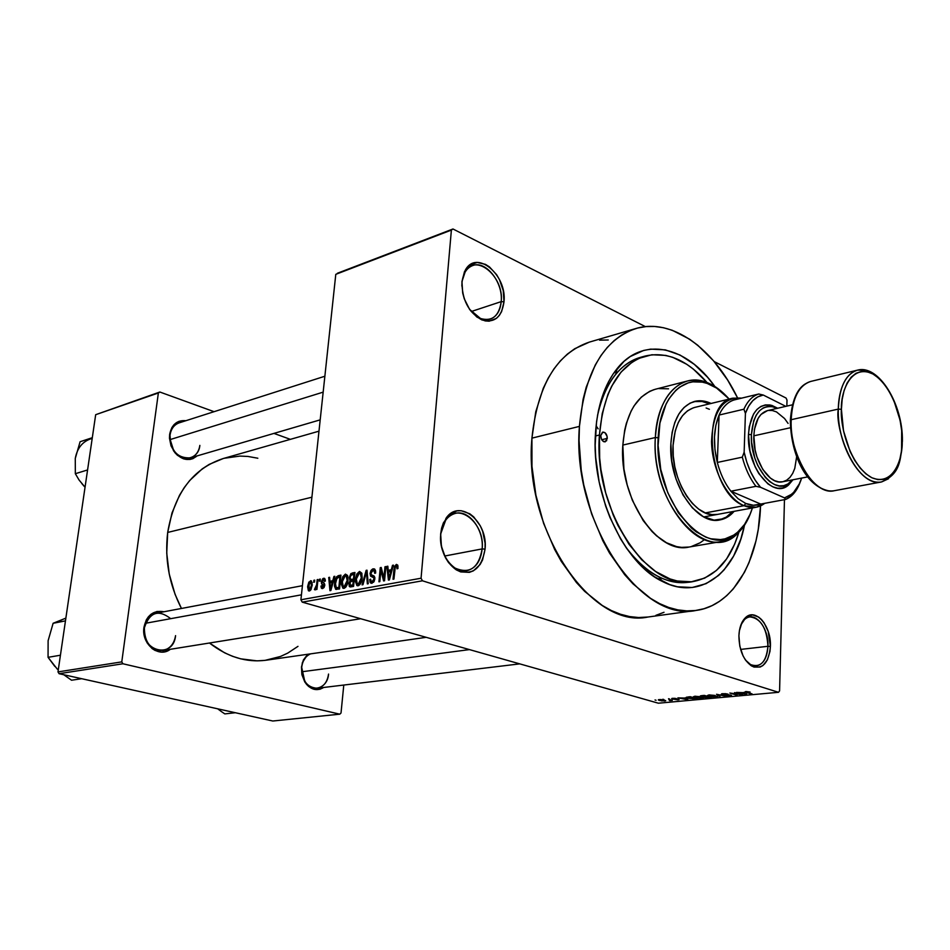 <?xml version="1.0" encoding="UTF-8"?>
<svg xmlns="http://www.w3.org/2000/svg" width="950" height="950" viewBox="0 0 950 950"><rect width="100%" height="100%" fill="white"/><g stroke="black" fill="none" stroke-linecap="round" stroke-linejoin="round"><path stroke-width="1.43" d="M767.932 646.297C768.977 627.202 753.932 609.698 744.539 619.531L740.881 624.969C743.066 620.16 746.059 617.464 749.847 616.883C760.807 618.248 766.84 628.057 767.932 646.297L740.608 649.42L767.932 646.297C767.184 657.851 763.337 664.394 756.402 665.914C752.566 666.223 748.956 664.299 745.56 660.119L750.547 664.572C760.523 668.087 766.318 661.996 767.932 646.297L770.403 646.487L767.932 646.297M738.91 635.74C739.29 627.677 741.439 621.692 745.358 617.785C755.428 607.264 771.519 626.038 770.403 646.487L768.194 631.406L764.121 622.867L761.496 619.554L758.623 617.061L752.507 614.876L746.688 616.681L742.069 622.25L739.385 630.764L738.91 635.74L739.801 646.131L743.007 655.761L745.334 659.799L750.963 665.57L754.039 667.078L760.131 667.054L762.909 665.546L767.398 659.858L769.975 651.379L770.403 646.487C768.693 663.302 762.494 669.833 751.794 666.081C743.446 660.226 739.148 650.109 738.91 635.74M482.149 548.91C485.153 523.106 458.078 501.184 445.681 520.173L440.657 533.971L445.989 518.308C459.301 497.966 488.264 521.491 485.07 549.124L482.149 548.91L444.742 556.011L482.149 548.91C480.759 561.165 475.653 568.433 466.818 570.712C453.411 573.871 438.615 553.743 440.705 534.779C442.166 522.856 447.117 515.707 455.549 513.332C469.229 509.77 484.108 529.934 482.149 548.91L485.07 549.124L485.094 543.174L482.683 531.335L480.332 525.884L473.765 516.942L469.787 513.784L461.178 510.708L456.867 510.922L449.077 514.852L443.365 522.939L441.596 528.188L440.657 533.971L441.406 546.226L445.503 557.769L448.626 562.697L456.368 569.905L460.691 571.912L469.383 572.363L473.421 570.819L480.118 564.502L482.541 559.989L485.07 549.124C481.448 569.513 471.794 576.389 456.095 569.727C445.324 561.794 440.183 549.872 440.657 533.971L440.705 534.779C440.266 549.599 445.051 560.702 455.098 568.112C469.739 574.334 478.753 567.934 482.149 548.91M501.208 301.625C504.201 276.486 475.487 252.403 465.108 272.104L461.949 281.568L465.322 270.144C476.461 249.042 507.205 274.894 503.999 301.815L501.208 301.625L471.295 311.517L501.208 301.625C500.27 310.864 496.624 316.694 490.259 319.117C483.039 320.993 476.152 317.751 469.609 309.391L480.522 318.499C492.147 321.765 499.047 316.148 501.208 301.625L503.999 301.815L503.239 290.617L499.463 279.597L496.601 274.669L489.452 266.902L485.426 264.349L477.221 262.449L469.858 265.014L466.866 267.9L464.479 271.724L461.949 281.568L462.697 293.027L464.277 298.811L469.549 309.308L476.9 317.074L485.141 320.922L489.214 321.183L496.446 318.357L499.356 315.388L501.624 311.553L503.999 301.815C501.695 317.371 494.309 323.404 481.852 319.912C468.599 312.538 461.961 299.761 461.949 281.568L461.973 282.756C462.947 273.79 466.474 268.078 472.53 265.62C485.782 260.062 503.322 282.399 501.208 301.625M302.385 662.554L301.684 667.328L302.385 662.554L307.764 654.265L303.371 660.012L301.483 666.912L301.851 674.405L306.387 684.202L308.75 686.565L314.201 689.356L319.924 689.273L323.689 687.467C316.659 691.564 310.365 689.736 304.796 681.969L301.934 674.797L301.684 667.328C302.623 660.523 305.591 656.034 310.591 653.861M170.703 618.676C158.424 609.116 149.649 612.156 144.376 627.796L143.961 627.309C146.739 615.172 153.413 609.983 163.982 611.752L156.94 611.479L150.86 614.377L148.331 616.871L146.288 619.934L143.961 627.309L144.246 635.348L147.096 642.818L152.071 648.553L155.123 650.477L161.737 652.08L165.062 651.7L170.287 649.301C158.852 658.54 141.111 643.934 143.961 627.309L144.376 627.796C145.825 619.697 149.922 614.804 156.667 613.13M169.646 434.411C171.701 424.531 177.116 419.959 185.903 420.696L178.98 421.325L173.803 424.911L171.855 427.642L169.646 434.411L169.468 438.199L171.024 445.847L174.848 452.604L177.448 455.299L183.493 458.826L189.869 459.468L192.886 458.672L197.125 455.905C188.991 462.021 181.118 460.299 173.482 450.728L169.468 438.188L169.646 434.411M642.972 356.713C632.617 359.005 623.461 364.942 615.541 374.514C607.038 384.999 601.029 398.703 597.491 415.613C604.901 383.289 619.305 363.838 640.716 357.271L642.972 356.713M595.472 433.295C597.372 405.793 604.628 384.192 617.227 368.469C643.269 335.813 686.696 346.216 714.828 386.472L707.596 377.304L694.284 364.337L680.034 355.051L665.332 349.873L650.726 349.125L643.637 350.455L630.218 356.571L624.043 361.332L613.082 374.074L608.428 381.959L601.053 400.389L598.429 410.768L596.553 421.776L595.175 445.218L595.697 457.389L599.141 482.006L605.649 506.041L609.971 517.513L620.481 538.709L626.561 548.221L633.08 556.866L647.176 571.235L654.597 576.84L669.786 584.618L677.386 586.768L692.217 587.504L706.111 583.644L718.556 575.462L724.102 569.869L733.626 556.023L740.81 539.125L744.456 525.314C735.217 573.539 699.806 600.756 662.708 581.59C623.627 563.623 590.995 493.323 595.472 433.295M589.356 342.119L574.798 348.686L567.293 354.172L560.31 360.952L553.909 368.968L548.197 378.136L543.222 388.396L535.764 411.766L531.929 438.14L579.429 426.384L579.049 440.705L581.222 470.143L583.763 484.939L591.612 513.831L602.811 540.716L609.508 553.031L624.696 574.714L633.009 583.87L650.572 598.381L659.644 603.63L668.764 607.466L677.837 609.888L686.791 610.898L695.519 610.506L703.95 608.748L712.013 605.649L719.613 601.267L726.714 595.674L733.258 588.941L744.432 572.351L749.004 562.673L755.939 541.037L758.266 529.281L760.534 505.875C758.919 560.702 733.222 605.696 696.089 610.434C640.074 623.046 571.366 520.339 579.429 426.384L531.929 438.14C523.248 529.791 591.482 629.529 647.947 617.025L696.065 610.434M318.986 431.169L223.214 458.541C192.957 468.492 174.456 493.121 167.687 532.439C164.54 559.016 169.124 584.357 181.438 608.463L175.061 594.296L169.231 574.026L166.737 553.102L167.687 532.439L311.909 497.206L167.687 532.439L171.998 512.941L179.455 495.389L184.252 487.588L189.691 480.522L202.231 468.872L209.19 464.396L223.25 458.529M297.979 646.356L287.743 653.101L280.488 656.462L265.038 660.369L256.999 660.856L240.659 658.825L232.524 656.296L224.521 652.769L209.451 643.008C227.656 657.079 246.584 662.815 266.249 660.203L426.194 637.319M170.014 435.124L169.86 438.603L173.553 450.169C181.367 462.994 198.633 459.646 199.856 445.396C198.823 451.903 195.664 456.059 190.38 457.876C177.448 458.411 170.656 450.822 170.014 435.124C171.059 428.794 174.123 424.697 179.206 422.845M302.243 602.146L658.35 703.202L778.513 692.301L422.441 580.794L302.243 602.146L300.913 599.771L421.064 578.229L451.381 230.09L335.789 274.336L300.913 599.771L335.789 274.336L452.972 228.986L337.392 273.256L452.972 228.986L645.394 326.646L452.972 228.986L451.381 230.09L421.064 578.229L422.441 580.794L421.064 578.229L300.913 599.771L302.243 602.146L658.35 703.202L778.513 692.301L422.441 580.794L302.243 602.146M663.872 699.544L662.827 699.248L663.872 699.544M668.919 699.734L672.315 700.399L669.501 700.578L669.988 700.15L668.919 699.734L669.976 700.138L669.501 700.578L672.315 700.399L668.919 699.734M669.584 699.022L668.539 698.713L669.584 699.022M672.315 698.986L671.899 698.416L674.583 698.309L676.376 698.606L673.016 698.879L679.131 699.651L672.315 698.986L678.158 699.901L678.538 699.283L672.731 698.761L676.376 698.606L672.612 698.309L671.662 698.713L672.315 698.986L672.339 698.333L672.315 698.986M684.606 698.072L687.883 699.734L677.884 697.858L684.606 698.072L677.884 697.858L687.883 699.734L684.606 698.072M694.676 696.267L700.15 696.671L703.523 698.024L696.516 698.024L693.536 697.039L694.676 696.267L693.334 696.813L695.115 697.668L702.145 698.464L703.392 697.763L694.676 696.267M708.866 694.949L714.388 695.352L717.737 696.73L710.659 696.73L707.691 695.732L708.866 694.949L707.501 695.507L709.258 696.374L716.336 697.169L717.606 696.445L708.866 694.949M745.857 691.517L750.084 692.039L746.189 692.004L752.068 693.88L744.978 691.944L745.857 691.517L744.978 691.944L751.165 693.963L746.201 692.016L750.084 692.039L745.857 691.517M743.458 692.645L746.581 694.379L736.464 692.431L743.458 692.645L736.464 692.431L746.581 694.379L743.458 692.645M740.359 694.379L734.552 692.609L742.698 694.735L732.165 693.405L737.093 695.246L729.837 693.049L740.359 694.379L729.837 693.049L737.093 695.246L732.165 693.405L742.698 694.735L734.552 692.609L740.359 694.379M722 694.569L721.668 693.809L725.539 693.69L728.021 694.141L722.736 694.438L731.524 695.566L727.653 695.899L725.432 695.495L729.659 695.091L722 694.569L728.852 694.949L730.253 695.317L729.374 695.649L725.432 695.495L730.241 695.911L731.453 695.376L730.776 695.079L722.451 694.296L728.021 694.141L722.629 693.678L721.299 694.248L722 694.569L722.024 693.749L722 694.569M720.195 696.789L716.526 694.272L726.394 696.219L717.001 694.569L720.195 696.789L717.001 694.569L726.394 696.219L716.526 694.272L720.195 696.789M701.219 696.528L700.399 695.875L704.377 695.4L711.657 697.561L706.752 697.822L701.219 696.528L704.781 697.49L711.657 697.561L704.377 695.4L701.694 695.649L700.364 696.16L701.219 696.528L701.242 695.697L701.219 696.528M688.227 698.321L686.316 697.252L690.246 696.706L697.538 698.856L688.227 698.321L697.538 698.856L690.246 696.706L686.399 697.561L688.227 698.321M659.763 700.566L658.398 699.722L660.962 699.533L665.712 700.815L661.117 700.886L665.641 700.649L659.241 699.544L658.362 700.008L659.763 700.566M656.082 700.269L655.037 699.972L656.082 700.269M786.066 398.05L714.163 361.558L786.066 398.05L787.004 400.093L786.849 406.113L787.004 400.093L786.066 398.05M313.678 582.231L313.892 580.284L314.699 580.129L314.497 582.077L313.678 582.231L314.497 582.077L314.699 580.129L313.892 580.284L314.664 580.521L313.892 580.284L313.678 582.231M316.623 584.796L317.157 579.666L317.977 579.512L316.944 589.416L316.124 589.558L316.291 587.979L315.329 589.831L314.402 589.534L316.077 587.361L316.623 584.796L314.402 589.534L315.127 589.914L316.291 587.979L316.124 589.558L316.944 589.416L317.977 579.512L317.157 579.666L317.941 579.892L317.157 579.666L316.623 584.796L317.407 585.022L316.623 584.796M319.307 581.163L319.509 579.215L320.328 579.061L320.126 581.008L319.307 581.163L320.126 581.008L320.328 579.061L319.509 579.215L320.281 579.452L319.509 579.215L319.307 581.163M321.302 581.839L322.798 578.621L324.413 578.324L325.209 579.583L325.327 581.067L324.473 581.4L323.677 579.666L322.204 581.115L322.276 582.303L324.223 583.241L324.793 584.773L324.045 587.516L322.596 588.549L321.314 588.026L320.981 586.055L321.824 585.722L322.905 587.076L323.891 585.271L321.622 583.941L321.302 581.839L321.812 584.107L323.914 585.722L322.715 587.124L321.824 585.722L320.981 586.055L321.682 588.394L322.596 588.549L324.758 585.366L324.128 583.169L322.157 581.436L323.428 579.69L324.473 581.4L325.327 581.067L324.556 578.396L323.629 578.265L324.793 578.609L323.629 578.265L321.302 581.839L322.192 582.101L321.302 581.839M332.785 580.711L333.925 576.472L334.804 576.306L330.849 590.532L329.971 590.698L328.712 577.469L329.591 577.303L329.887 581.258L332.785 580.711L329.887 581.258L329.591 577.303L328.712 577.469L329.971 590.698L330.849 590.532L334.804 576.306L333.925 576.472L334.685 576.709L333.925 576.472L332.785 580.711L333.521 580.937L332.785 580.711M345.432 574.109L347.486 575.403L348.021 580.414L345.99 586.886L344.411 588.204L342.867 588.133L341.359 584.155L342.784 576.686L345.432 574.109L342.784 576.686L341.442 581.804L342.796 588.097L343.995 588.323C346.465 586.946 347.807 584.309 348.021 580.414L347.652 575.819L345.432 574.109M359.504 571.425L361.784 573.147L362.176 577.778L360.121 584.309L358.53 585.639L356.951 585.58L355.395 581.566L356.832 574.026L359.504 571.425L356.832 574.026L355.478 579.191L356.856 585.521L358.103 585.758C360.608 584.369 361.974 581.709 362.176 577.778L361.784 573.147L359.504 571.425M396.399 564.395L397.801 565.309L397.955 568.48L397.029 568.836L396.661 566.164L395.307 566.877L393.929 579.072L393.027 579.239L394.523 566.366L396.399 564.395L393.918 569.549L393.027 579.239L393.929 579.072L395.141 567.328L396.661 566.164L397.029 568.836L397.955 568.48L397.729 565.131L396.399 564.395M391.317 569.727L392.492 565.321L393.431 565.143L389.381 579.904L388.431 580.07L386.887 566.39L387.826 566.212L388.206 570.309L391.317 569.727L388.206 570.309L387.826 566.212L386.887 566.39L388.431 580.07L389.381 579.904L393.431 565.143L392.492 565.321L393.312 565.582L392.492 565.321L391.317 569.727L392.113 569.964L391.317 569.727M383.919 578.099L384.976 566.758L385.866 566.592L384.548 580.783L383.586 580.949L380.891 570.285L379.822 581.638L378.931 581.792L380.273 567.649L381.223 567.471L383.919 578.099L381.223 567.471L380.273 567.649L378.931 581.792L379.822 581.638L380.891 570.285L383.586 580.949L384.548 580.783L385.866 566.592L384.976 566.758L385.831 567.031L384.976 566.758L383.919 578.099L384.762 578.372L383.919 578.099M370.061 573.408L371.094 570.332L372.637 568.979L374.359 568.919L375.535 570.606L375.666 573.016L374.763 573.372L374.407 571.152L373.386 570.451L371.082 572.47L371.201 574.691L374.134 576.044L374.834 577.553L374.288 581.139L371.973 583.241L370.132 582.374L369.728 579.512L370.619 579.168L370.999 581.246L372.269 581.566L373.623 580.343L373.944 577.944L370.548 576.056L370.061 573.408L370.904 576.401L373.837 577.648L373.979 579.025L372.103 581.602L371.213 581.447L370.619 579.168L369.728 579.512L370.678 583.015L371.973 583.241L374.858 578.918L374.039 575.961L371.462 574.952L370.951 573.218L372.958 570.475L374.003 570.689L374.763 573.372L375.666 573.016L374.621 569.074L373.196 568.824L374.929 569.359L373.196 568.824L370.061 573.408L370.928 573.681L370.061 573.408M362.057 584.867L366.154 570.344L366.997 570.178L368.244 583.739L367.341 583.906L366.474 571.888L362.971 584.701L362.057 584.867L362.971 584.701L366.474 571.888L367.341 583.906L368.244 583.739L366.997 570.178L366.154 570.344L367.044 570.617L366.154 570.344L362.057 584.867M349.267 577.553L350.906 573.586L354.932 572.47L353.566 586.411L350.419 586.946L349.256 586.281L348.935 583.407L350.099 580.735L349.267 577.553L350.099 580.735L348.876 583.822L349.671 586.744L353.566 586.411L354.932 572.47L352.272 572.981L354.813 573.753L352.272 572.981L349.267 577.553L350.099 577.802L349.267 577.553M334.578 583.169L336.502 576.84L340.931 575.142L339.542 588.952L335.73 589.309L334.483 586.138L334.578 583.169L335.611 589.237L339.542 588.952L340.931 575.142L338.461 575.617L340.812 576.317L338.461 575.617C336.051 576.781 334.756 579.298 334.578 583.169L335.374 583.407L334.578 583.169M307.669 586.388L308.845 582.124L311.267 580.878L312.277 584.582L311.006 589.641L309.676 590.9L308.394 590.698L307.622 586.815L308.572 590.829L309.391 590.971L312.206 585.438L311.315 580.913L310.472 580.771L311.517 581.079L310.472 580.771L307.669 586.388L308.441 586.613L307.669 586.388M779.582 690.899L784.462 499.652L779.582 690.899L778.513 692.301L779.582 690.899M693.251 581.531L688.714 582.219C666.496 584.962 645.406 573.087 625.444 546.594C635.574 560.595 646.665 570.653 658.694 576.757C669.845 582.255 680.616 583.941 691.006 581.804M598.156 428.854L596.564 426.455M290.356 439.351L273.956 433.402L290.356 439.351M214.083 411.683L159.838 392.017L95.677 414.699L57.986 671.899L121.778 661.877L158.365 392.991L95.677 414.699L159.838 392.017L214.083 411.683M339.791 714.174L122.906 663.765L59.09 673.704L272.781 721.014L339.791 714.174L122.906 663.765L121.778 661.877L158.365 392.991L159.838 392.017L95.677 414.699L57.986 671.899L121.778 661.877L122.906 663.765L59.09 673.704L57.986 671.899L59.09 673.704L272.781 721.014L339.791 714.174L341.026 712.987L343.781 685.045L341.026 712.987L339.791 714.174M257.83 458.233L247.902 456.439L239.899 456.083L224.129 458.28M328.546 674.072C327.334 682.231 323.546 686.957 317.169 688.251C307.016 687.503 301.863 680.533 301.684 667.328L304.736 681.209C311.719 693.488 327.631 688.501 328.546 674.072M175.572 635.633C174.147 643.922 169.919 648.874 162.925 650.489C150.646 650.085 144.471 642.521 144.376 627.796C140.541 651.617 173.458 659.431 175.572 635.633M635.918 328.51C671.757 317.68 713.581 348.246 737.438 397.646L727.605 379.988L713.545 360.822L697.834 345.325L689.51 339.15L672.279 330.291L663.516 327.738L654.764 326.491L646.107 326.574L637.628 328.035L629.411 330.873L621.549 335.077L614.116 340.634L607.204 347.522L600.887 355.668L595.258 365.014L586.293 386.983L583.086 399.38L579.429 426.384C584.678 372.246 603.511 339.613 635.918 328.51L589.285 342.131C556.641 353.281 537.522 385.284 531.929 438.14L531.964 466.367L535.907 495.211L543.602 523.331L554.669 549.48L561.319 561.438L576.424 582.516L584.701 591.399L602.264 605.471L611.337 610.541L620.481 614.246L629.601 616.574L638.59 617.524L647.983 617.025M655.88 615.351L664.014 612.287M608.249 339.993L599.545 340.159M461.854 286.081L461.973 282.756L461.854 286.081M396.661 566.164L398.014 566.592L396.744 566.247M394.784 569.822L393.918 569.549L394.784 569.822M387.873 566.699L386.887 566.39L387.873 566.699M391.709 571.401L388.206 570.309L391.709 571.401M390.866 571.437L389.642 575.736L390.45 575.997L389.642 575.736L388.978 578.514L389.702 578.74L388.978 578.514L388.36 571.912L391.637 571.686L388.36 571.912L388.978 578.514L390.866 571.437M382.019 570.641L380.891 570.285L382.019 570.641M381.354 567.993L380.273 567.649L381.354 567.993M370.619 579.785L369.728 579.512L370.619 579.785M373.718 582.089L372.103 581.602L373.718 582.089M374.811 579.286L373.979 579.025L374.811 579.286M374.882 577.968L373.837 577.648L374.882 577.968M367.377 574.263L366.605 574.026L367.377 574.263M367.175 572.102L366.474 571.888L367.175 572.102M356.309 579.441L355.478 579.191L356.309 579.441M357.746 574.311L356.832 574.026L357.746 574.311M361.309 577.921L358.257 584.131L359.872 584.618L357.331 583.929L356.333 579.072L359.361 573.052L360.287 573.23L361.309 577.921L362.128 578.17L361.309 577.921L360.454 573.372L359.195 573.099L357.841 574.168L356.333 579.072L357.034 583.668L358.257 584.131L359.812 582.991L361.309 577.921M349.742 584.084L348.876 583.822L349.742 584.084M351.381 581.127L350.099 580.735L351.381 581.127M353.269 580.771L352.866 584.939L353.685 585.176L351.369 585.212L353.614 585.877L350.182 585.176L349.754 583.442L350.752 581.364L353.269 580.771L350.194 581.958L350.218 585.212L352.866 584.939L353.269 580.771M353.911 574.263L353.436 579.144L354.255 579.393L351.738 579.452L354.172 580.189L350.621 579.369L350.122 577.374L351.191 574.952L353.911 574.263L350.764 575.391L350.099 577.636L350.704 579.429L353.436 579.144L353.911 574.263M342.261 582.041L341.442 581.804L342.261 582.041M343.698 576.959L342.784 576.686L343.698 576.959M347.166 580.545L344.161 586.696L345.753 587.183L343.271 586.518L342.285 581.685L345.266 575.724L346.168 575.89L347.166 580.545L347.985 580.794L347.166 580.545L346.346 576.033L345.111 575.759L343.781 576.828L342.226 582.481L343.211 586.482L344.482 586.613L345.942 585.188L347.166 580.545M339.922 576.911L338.853 587.492L339.661 587.729L337.357 587.765L339.589 588.43L336.193 587.706L335.409 583.027L336.086 579.607L338.402 577.196L340.729 577.161L337.048 577.861L335.314 584.404L336.003 587.575L338.853 587.492L339.922 576.911M336.561 587.824L339.566 588.715M329.626 577.742L328.712 577.469L329.626 577.742M333.153 582.231L329.887 581.258L333.153 582.231M332.334 582.374L331.146 586.518L331.906 586.744L331.146 586.518L330.493 589.19L331.17 589.392L330.493 589.19L330.006 582.801L333.058 582.587L330.006 582.801L330.493 589.19L332.334 582.374M321.848 586.316L320.981 586.055L321.848 586.316M324.045 587.516L322.715 587.124L324.045 587.516M324.674 585.936L323.914 585.722L324.674 585.936M324.769 585.247L323.736 584.939L324.769 585.247M324.781 585.129L322.846 584.547L324.781 585.129M317.074 588.204L316.291 587.979L317.074 588.204M315.364 589.808L314.402 589.534L315.364 589.808M315.032 588.145L316.124 588.466M316.148 588.371L315.353 588.145L316.148 588.371M317.181 587.112L316.255 586.839L317.181 587.112M311.386 585.604L309.569 589.558L310.816 589.926L309.059 589.475L308.489 586.138L310.306 582.172L312.158 585.829L311.386 585.604L310.994 582.433L309.237 583.217L308.869 589.309L310.329 589.012L311.386 585.604M746.605 693.785L746.581 694.379L746.605 693.785M744.004 692.942L746.237 694.117L741.511 693.168L744.028 692.384L741.511 693.168L746.237 694.117L744.004 692.942M709.27 695.994L710.149 696.291L708.795 695.744L709.745 694.901L716.454 696.398L711.063 696.54L716.549 696.576L715.006 695.495L711.158 695.174L708.831 695.4L709.282 696.006M704.805 696.682L704.781 697.49L704.805 696.682M707.774 696.742L709.947 697.395L705.102 697.193L707.786 696.409L705.066 697.122L709.947 697.395L707.774 696.742M704.366 695.732L706.919 696.492L701.551 696.231L704.377 695.4L701.528 696.113L706.919 696.492L704.366 695.732M695.127 697.3L695.994 697.597L694.628 697.039L695.543 696.219L702.24 697.704L696.908 697.834L702.335 697.882L700.779 696.801L697.716 696.54L694.984 696.587L695.127 697.3M693.69 698.867L687.646 697.692L688.726 696.849L695.839 698.678L694.331 698.82L695.839 698.678L690.258 696.718L687.467 697.526L693.69 698.867M685.176 698.345L687.503 699.473L682.824 698.559L685.199 697.858L682.824 698.559L687.503 699.473L685.176 698.345M678.193 699.2L678.158 699.901L678.193 699.2M670.641 699.913L670.581 700.589L670.617 699.901M664.798 700.269L664.762 701.124L664.798 700.269M663.48 700.197L664.026 700.898L659.502 700.067L663.504 699.913L659.454 699.984L663.064 700.91L664.561 700.732L663.48 700.197M607.299 438.389L605.174 441.857C602.49 441.726 601.018 439.636 600.744 435.563L602.431 432.262L604.936 432.63L607.157 436.478L606.599 440.776L603.761 441.714L601.516 439.327L600.744 435.563L602.87 432.108C605.554 432.238 607.038 434.328 607.299 438.389L601.718 439.719L607.299 438.389M719.293 520.018L726.382 517.061L732.557 511.622L726.109 517.239L719.293 520.018M734.124 511.326C730.111 516.016 725.432 518.878 720.088 519.888C696.599 525.92 668.159 482.754 670.878 443.389L672.137 432.309L674.844 422.406L678.846 414.034L684 407.538L690.056 403.133L696.789 400.971L703.914 401.102L711.111 403.453C705.529 400.805 700.091 400.116 694.794 401.363C680.687 405.804 672.719 419.817 670.878 443.389L671.781 461.166L675.972 478.907L683.05 494.962L692.36 507.858L703.024 516.491L714.056 520.137L724.494 518.581L730.681 514.769L734.124 511.326M726.204 395.901C719.613 389.072 712.666 384.406 705.375 381.9C680.533 372.649 656.866 397.326 655.346 437.546L658.196 437.748C659.656 398.489 682.729 374.348 706.978 383.361C714.828 386.068 722.238 391.305 729.196 399.071L716.585 388.075L707.085 383.396L702.299 382.137L692.859 381.841L688.311 382.838L679.749 387.077L675.842 390.308L668.954 398.834L666.057 404.071L659.929 423.035L658.089 445.514L660.761 469.466L667.731 492.599L678.312 512.739L691.481 528.058L696.231 531.846L705.969 537.225L710.873 538.781L720.468 539.576L725.076 538.828L733.697 535.111L737.627 532.178L744.574 524.376L750.108 514.235L752.436 507.941C749.241 517.869 744.622 525.671 738.554 531.359C708.926 563.683 653.339 502.146 658.196 437.748L655.346 437.546C657.922 405.911 668.634 387.066 687.467 380.997C701.86 377.934 715.742 383.966 729.101 399.095M687.467 380.997L655.357 389.251C636.405 395.331 625.563 413.939 622.832 445.075L655.346 437.546L622.832 445.075L624.684 430.231L626.359 423.367L631.097 411.101L634.113 405.816L641.25 397.183L649.598 391.376L654.123 389.595M595.329 435.991L599.426 435.005C603.499 391.151 618.747 364.824 645.204 356.036C666.805 351.179 687.396 359.991 706.966 382.47L693.381 369.122L686.672 364.242L672.814 357.354L665.796 355.419L651.89 354.754L638.614 358.447L632.379 361.926L621.074 372.067L611.705 386.163L607.881 394.535L602.229 413.582L599.426 435.005L595.329 435.991M717.559 514.389C696.314 519.888 670.629 480.926 673.063 445.407C674.726 424.092 681.946 411.421 694.735 407.419L732.901 398.169L741.689 398.121C723.009 396.72 712.963 411.16 711.538 441.465C711.906 469.229 726.999 498.691 744.04 505.685L745.75 503.464L738.079 498.702L730.883 491.221C724.814 483.36 720.29 473.765 717.309 462.448C712.975 444.256 713.569 428.45 719.079 415.055C722.748 406.98 727.748 401.957 734.065 399.962L736.001 399.499L734.065 399.962C727.748 401.957 722.748 406.98 719.079 415.055L715.884 425.184L714.471 436.941L714.958 449.611L717.309 462.448L719.079 415.055L743.898 409.213L745.418 413.381L744.147 452.176L742.306 457.164L717.309 462.448L719.079 415.055L743.898 409.213C747.519 401.054 752.471 395.996 758.741 394.012L734.065 399.962L758.741 394.012C752.471 395.996 747.519 401.054 743.898 409.213L745.418 413.381L744.147 452.176L746.831 462.27L750.571 471.723L755.191 480.178L760.511 487.279L784.522 497.883L785.638 499.439L760.701 504.07L730.883 491.221L738.079 498.702L745.75 503.464L753.433 505.269L760.701 504.07C755.998 505.863 751.011 505.661 745.75 503.464L744.04 505.685C708.783 493.656 699.699 402.729 732.901 398.169M738.91 532.166C730.217 560.69 715.029 577.137 693.322 581.519C648.209 592.135 593.263 510.091 599.426 435.005L599.664 457.9L600.923 469.597L605.673 492.836L613.213 515.019L617.928 525.398L628.959 544.219L641.713 559.776L655.595 571.484L670.035 578.942L677.267 580.996L691.398 581.768L704.639 578.134L716.514 570.392L726.619 558.909L734.635 544.207L738.91 532.166M704.176 539.826L700.102 542.794L691.208 546.594M689.094 547.034L681.566 547.378L676.578 546.618L666.508 542.759L656.664 535.907L651.949 531.43L643.174 520.553L632.367 500.306L627.202 484.987L623.913 468.956L622.832 445.075C618.735 497.574 657.174 554.931 689.035 547.046L721.715 541.476C690.068 549.373 651.51 490.901 655.346 437.546C650.334 503.536 707.358 566.509 737.699 533.342C743.328 528.069 747.757 520.98 750.987 512.05C744.705 528.936 734.944 538.745 721.715 541.476M658.813 388.574L668.539 388.823M709.555 403.833L702.359 401.482L694.011 401.565L701.694 401.375L709.555 403.833M717.594 514.378L711.977 514.603L705.351 512.905L698.737 509.164L692.419 503.488L686.636 496.102L681.649 487.291L677.659 477.399L674.821 466.83L673.277 456.024L673.063 445.407L675.26 430.813L678.288 422.524L682.432 415.779L687.503 410.827L693.31 407.823M706.123 407.989L709.401 409.296M218.001 709.056L221.338 711.526L218.001 709.056M224.817 713.901L221.338 711.526L224.817 713.901L235.374 712.726L224.817 713.901M469.454 649.598L301.661 671.781L469.454 649.598M301.447 594.831L145.504 623.271L301.447 594.831M169.919 439.648L323.166 392.136L169.919 439.648M705.351 512.905L744.04 505.685L705.351 512.905M764.726 503.322L756.176 507.253L744.04 505.685C751.688 508.784 758.587 508.001 764.726 503.322M785.804 406.351L763.254 395.034L758.741 394.012L763.254 395.034L757.744 396.886L752.804 400.662L748.648 406.22L745.418 413.381C749.336 402.562 755.286 396.447 763.254 395.034L785.804 406.351M760.701 504.07L730.883 491.221L755.927 486.329L760.511 487.279L784.522 497.883L789.901 495.615L794.627 491.494L798.534 485.723L801.491 478.527C799.342 485.331 796.195 490.497 792.051 494.036L784.522 497.883L785.638 499.439L760.701 504.07M717.309 462.448C720.29 473.765 724.814 483.36 730.883 491.221L755.927 486.329C749.847 478.349 745.311 468.623 742.306 457.164L717.309 462.448M799.722 483.336C796.432 491.554 791.73 496.921 785.638 499.439L791.065 496.173L799.722 483.336M742.306 457.164C745.311 468.623 749.847 478.349 755.927 486.329L760.511 487.279C752.721 478.218 747.27 466.521 744.147 452.176L742.306 457.164M902.179 441.584L902.179 440.859C903.082 456.653 894.306 486.875 871.886 477.767C849.3 465.417 839.978 424.721 841.403 409.308L838.328 409.094C834.516 426.787 854.347 486.566 881.422 481.959L888.488 478.753L881.659 481.911M902.393 441.429L902.179 440.859C903.212 425.933 894.888 387.719 872.979 374.015C850.844 363.031 840.536 392.564 841.403 409.308L843.505 430.825L850.096 451.499L854.762 460.465L860.106 468.006L865.889 473.848L871.886 477.767L877.859 479.631L883.559 479.394L888.796 477.09L893.356 472.839L897.085 466.83L899.852 459.289L901.574 450.526L901.681 430.647L900.078 420.256L893.843 400.425L889.438 391.697L884.367 384.204L878.809 378.231L872.979 374.015L867.065 371.723L861.318 371.474L855.938 373.314L851.164 377.186L847.163 382.957L844.123 390.438L842.175 399.344L841.403 409.308L838.328 409.094C839.349 386.911 845.749 373.932 857.553 370.132C842.733 374.229 838.328 395.687 838.328 409.094L791.184 419.698L838.328 409.094C836.938 446.049 861.84 487.255 881.422 481.959L834.29 490.711C806.811 495.401 787.194 437.036 791.184 419.698L790.352 420.494L791.184 419.698C789.509 455.869 814.399 496.031 834.29 490.711L833.946 490.77M748.481 434.459C746.546 467.198 773.371 499.938 788.714 484.809L792.965 479.774L786.802 486.198L782.432 488.003L777.694 488.217L772.778 486.816L767.861 483.835L758.86 473.622L755.131 466.782L749.954 450.965L748.481 434.459L749.229 426.776L753.528 414.058L756.889 409.521L760.879 406.434L765.344 404.914L770.106 404.985L777.694 408.239L771.768 405.377C758.171 403.144 750.405 412.834 748.481 434.459L751.403 434.661L748.481 434.459M771.768 405.377L773.538 406.933C760.594 404.819 753.219 414.069 751.403 434.661L751.628 442.451L754.858 458.161L757.72 465.452L765.379 477.458L769.844 481.709L774.511 484.548L779.202 485.889L783.703 485.699L787.883 483.989L792.336 479.904L789.699 482.659C775.069 497.052 749.574 465.832 751.403 434.661L753.73 420.779L756.188 415.233L759.383 410.899L763.171 407.954L767.422 406.493L771.958 406.564L777.076 408.381M790.495 427.726L753.849 435.824C752.59 459.384 769.144 485.426 782.658 481.781L778.834 481.899L774.618 480.676L770.426 478.111L762.719 469.348L756.96 456.938L755.107 449.956L753.849 435.824L790.495 427.726M857.803 370.072L865.319 370.179L857.553 370.132L810.956 381.378C798.974 385.201 792.383 397.967 791.184 419.698C791.279 406.564 795.898 385.522 810.956 381.378L810.599 381.473M791.018 431.098L795.34 452.105L799.116 461.866L803.771 470.582L809.127 477.909M793.559 402.23L791.504 410.946M792.383 404.831L767.469 410.614C759.264 413.155 754.727 421.562 753.849 435.824L754.478 429.246L758.136 418.344L761.009 414.438L767.529 410.59M782.895 481.733L786.648 480.213L789.961 477.387L792.704 473.385L794.782 468.362L796.67 456.677M788.084 423.415L784.534 418.499L776.494 411.908L772.314 410.507L768.241 410.459M773.538 406.933L777.064 408.381M790.649 420.696L790.352 420.494C790.697 451.488 803.973 485.331 828.258 490.746M54.851 666.437L48.058 657.329L60.42 655.227L48.058 657.329L48.118 640.704L53.117 623.283L65.455 620.873L53.117 623.283L61.703 619.934M81.7 678.704L71.547 680.224L63.781 674.738L71.547 680.224L81.7 678.704M57.368 669.216L48.058 657.329L48.118 640.704L53.117 623.283L65.859 618.129M92.304 437.701L80.097 441.726L92.304 437.701M87.578 469.953L75.335 473.706L75.276 458.458L80.097 441.726L75.276 458.458L75.335 473.706L87.578 469.953M85.049 487.219L79.087 480.047L75.335 473.706L79.087 480.047L85.049 487.207M81.783 483.503L84.206 486.353M91.188 438.698C82.484 441.548 77.176 448.127 75.276 458.458M744.539 619.531L745.358 617.785M445.681 520.173L445.989 518.308M465.108 272.104L465.322 270.144M615.541 374.514L617.227 368.469M151.121 614.175L302.421 585.687M174.254 424.424L324.864 376.236M658.694 576.757L662.708 581.59M304.736 681.209L304.796 681.969M374.003 570.689L375.642 571.199M370.678 583.015L371.569 583.276M371.782 581.626L373.647 582.196M373.564 577.351L374.858 577.742M370.904 576.401L374.846 577.6M356.856 585.521L357.782 585.794M358.043 584.143L359.824 584.678M360.287 573.23L361.974 573.753M349.671 586.744L350.324 586.946M349.98 580.664L351.452 581.115M350.514 585.283L353.578 586.197M351.072 579.512L354.148 580.438M342.796 588.097L343.674 588.359M343.936 586.72L345.693 587.242M346.168 575.89L347.831 576.401M335.611 589.237L336.371 589.463M324.009 579.773L325.292 580.153M321.682 588.394L322.276 588.572M322.513 587.148L323.997 587.587M323.641 584.879L324.769 585.212M321.812 584.107L324.781 584.986M309.427 589.57L310.781 589.974M310.816 582.267L312.218 582.683M480.522 318.499L481.852 319.912M455.098 568.112L456.095 569.727M750.547 664.572L751.794 666.081M705.375 381.9L706.978 383.361M640.716 357.271L645.204 356.036M737.699 533.342L738.554 531.359M317.169 688.251L519.781 663.872M360.656 618.723L162.925 650.489M190.38 457.876L320.197 419.853M703.831 516.931L756.176 507.253M791.065 496.173L792.051 494.036M881.422 481.959C900.624 473.824 900.469 460.18 902.393 441.002C903.07 404.047 878.607 364.266 857.553 370.132M788.714 484.809L789.699 482.659M807.761 476.888L782.658 481.781M790.376 420.043C791.884 400.971 796.908 388.894 805.446 383.812"/></g></svg>
